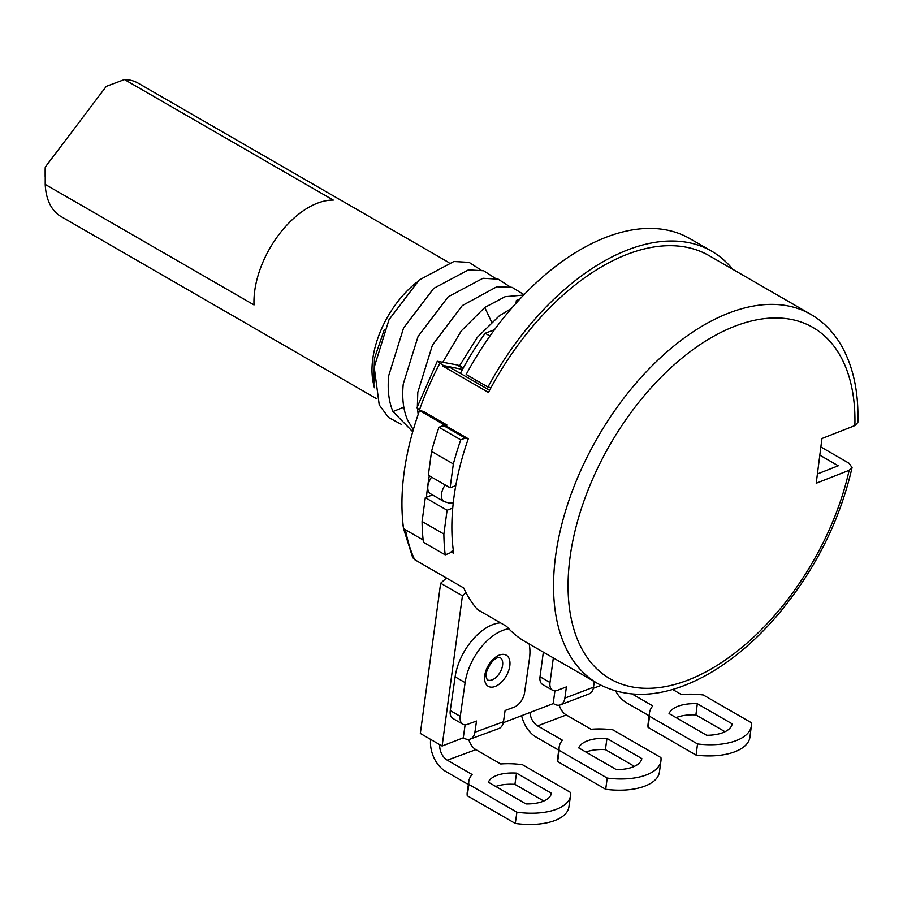 <?xml version="1.0" encoding="UTF-8"?>
<svg xmlns="http://www.w3.org/2000/svg" width="903" height="903" viewBox="0 0 903 903"><rect width="100%" height="100%" fill="white"/><g stroke="black" fill="none" stroke-linecap="round" stroke-linejoin="round"><path stroke-width="1.35" d="M519.789 299.153L516.381 300.462L515.997 303.306M516.381 300.462L517.825 301.286M489.945 336.018L485.182 333.263L494.494 329.708M732.66 269.252A218.255 126.014 120 0 0 711.688 251.215L689.903 238.64A218.255 126.014 120 0 0 466.174 374.463L487.959 387.048L490.972 387.714A213.119 123.045 -60 0 1 709.126 255.662L810.804 314.368A213.119 123.045 120 0 0 657.768 360.229A213.119 123.045 120 0 0 555.424 557.388A213.119 123.045 120 0 0 597.673 683.515L525.049 641.581A213.119 123.045 -60 0 1 506.628 626.389L477.574 609.615A213.119 123.045 -60 0 1 465.982 592.628A213.119 123.045 -60 0 1 463.679 587.955L414.646 559.657L412.705 557.614L403.573 528.695A219.542 126.759 -60 0 1 419.545 410.549L443.147 424.184A219.542 126.759 120 0 0 442.538 425.889L446.488 426.193A213.119 123.045 -60 0 1 446.906 425.008L423.304 411.384L419.545 410.549M820.861 446.974L849.102 463.273L852.06 467.596L849.136 470.305L816.21 483.24L821.944 438.519L854.87 425.595L857.85 422.446C858.73 392.805 853.482 367.611 842.115 346.876C834.225 332.778 823.784 321.942 810.804 314.368M451.116 551.88L453.712 553.381A213.119 123.045 -60 0 1 453.25 549.972A213.119 123.045 -60 0 1 452.73 508.073A213.119 123.045 -60 0 1 453.746 498.682A213.119 123.045 -60 0 1 455.767 485.645A213.119 123.045 120 0 1 468.285 438.768L446.488 426.193M462.494 369.406L443.441 365.523A213.119 123.045 120 0 0 443.068 366.234L488.455 392.444A213.119 123.045 -60 0 1 490.972 387.714M443.441 365.523L437.278 361.245L416.915 407.75L419.455 409.906A213.119 123.045 -60 0 1 439.806 363.424M421.227 410.921L419.455 409.906M446.906 425.008L443.147 424.184M443.475 425.527L465.271 438.113L468.285 438.768M465.271 438.113L460.756 439.829A224.441 129.581 -60 0 0 453.34 463.973L450.123 487.801L455.767 485.645M450.123 487.801L428.338 475.226L431.555 451.387A224.441 129.581 -60 0 1 438.96 427.254L442.538 425.889M452.73 508.073L447.087 510.229L425.302 497.643L432.469 494.912M453.25 549.972L449.717 553.133L445.202 554.86A224.441 129.581 -60 0 1 443.87 534.057L447.087 510.229M402.603 519.993L402.93 523.379M403.573 528.695L423.146 539.994M429.309 475.791A219.542 126.759 120 0 0 426.453 497.203M460.756 439.829L438.96 427.254M453.34 463.973L431.555 451.387M445.202 484.956A12.834 7.416 120 0 0 441.511 493.885A12.834 7.416 120 0 0 444.039 501.583L430.426 493.727A12.834 7.416 -60 0 1 431.578 477.1M593.316 688.3L601.059 685.354M540.017 676.753L550.006 682.521A12.834 7.416 120 0 0 552.534 690.219L542.556 684.451A12.834 7.416 120 0 1 540.017 676.753L543.346 652.147M503.31 722.671L553.189 703.618L554.927 690.829M450.27 710.593L460.259 716.35A12.834 7.416 120 0 0 462.776 724.183L452.787 718.416A12.834 7.416 120 0 1 450.27 710.593L455.123 676.844A46.222 26.684 -60 0 1 500.488 622.844M529.124 643.929A46.222 26.684 -60 0 1 529.429 658.908L524.575 692.657A12.834 7.416 120 0 1 514.033 707.196L505.093 710.48L503.479 721.734A12.834 8.612 69.8 0 1 498.84 728.54L470.26 739.072A12.834 8.612 -110.2 0 1 464.198 738.27L463.295 737.751L465.101 724.782M446.454 578.022L440.641 583.225L462.426 595.799L442.109 746.025L463.352 737.785M462.426 595.799L465.982 592.628M440.641 583.225L420.324 733.45L442.109 746.025M468.804 739.41A12.834 8.612 -110.2 0 0 475.881 749.648L500.702 763.983A51.358 23.896 -171.8 0 1 522.465 764.717L570.504 792.45A51.358 23.896 8.2 0 1 570.515 795.757A51.358 23.896 8.2 0 1 516.9 812.203L468.871 784.47A51.358 23.896 -171.8 0 1 468.849 781.163A51.358 23.896 -171.8 0 1 472.111 774.514L447.29 760.179A12.834 8.612 69.8 0 1 439.727 744.648M468.364 784.538L445.676 771.433A25.679 17.225 -110.2 0 1 430.629 739.399M464.876 726.486L465.158 724.782M470.26 739.072A12.834 8.612 -110.2 0 0 474.899 732.265L476.513 721.023L467.573 724.308A12.834 7.416 120 0 1 462.776 724.183M817.396 473.962L838.244 465.779L819.811 455.135M489.595 390.265L450.642 367.781L443.068 366.234M711.688 251.215A218.255 126.014 120 0 0 487.959 387.048M445.202 554.86L423.405 542.285A224.441 129.581 -60 0 1 422.073 521.482L425.302 497.643M443.87 534.057L422.073 521.482M460.361 373.39A198.999 114.895 -60 0 1 485.182 333.263M475.813 380.039A198.999 114.895 120 0 0 474.888 381.777M476.457 380.411A197.712 114.15 120 0 0 475.531 382.15M463.262 368.006L459.582 365.884A25.679 14.82 120 0 0 456.918 364.88L437.278 361.245M460.259 716.35L465.113 682.612A46.222 26.684 -60 0 1 508.818 628.781M554.735 692.251L555.097 690.818M553.212 703.46L554.284 704.08A12.834 8.545 -110.9 0 0 560.379 704.859A12.834 8.545 -110.9 0 0 564.872 698.109L566.395 686.901L557.444 690.31A12.834 7.416 120 0 1 552.534 690.219M550.006 682.521L553.336 657.903M594.276 681.551L593.519 687.172A12.834 8.545 69.1 0 1 589.016 693.922L560.379 704.859M559.262 705.164A12.834 8.545 -110.9 0 0 566.271 714.95L591.093 729.285A51.358 24.279 -172.3 0 1 612.889 729.85L660.928 757.583A51.358 24.279 7.7 0 1 660.94 760.845L659.427 772.054A51.358 24.279 -172.3 0 1 605.699 789.29L557.67 761.556A51.358 24.279 -172.3 0 1 557.648 758.294L559.16 747.086A51.358 24.279 -172.3 0 1 562.445 740.223L537.635 725.888A12.834 8.545 69.1 0 1 529.982 712.478M558.743 750.167L536.111 737.096A25.679 17.089 -110.9 0 1 521.629 715.673M559.16 747.086A51.358 24.279 -172.3 0 0 559.183 750.348L607.222 778.081A51.358 24.279 7.7 0 0 660.94 760.845M578.721 747.898A32.102 15.182 -172.3 0 1 606.94 738.428L641.819 758.565A32.102 15.182 -172.3 0 1 616.32 769.604L578.721 747.898M585.912 752.041A32.102 15.182 -172.3 0 1 605.416 749.637L634.403 766.376M559.183 750.348L557.67 761.556M607.222 778.081L605.699 789.29M605.416 749.637L606.94 738.428M672.633 689.474L681.472 694.588A51.358 24.652 -172.8 0 1 703.29 694.971L751.33 722.705A51.358 24.652 7.2 0 1 751.352 725.922L749.941 737.096A51.358 24.652 -172.8 0 1 696.111 755.122L648.072 727.389A51.358 24.652 -172.8 0 1 648.049 724.172L649.46 712.998A51.358 24.652 -172.8 0 1 652.779 705.909L632.269 694.068M649.46 712.998A51.358 24.652 -172.8 0 0 649.494 716.214L697.522 743.948A51.358 24.652 7.2 0 0 751.352 725.922M669.055 713.562A32.102 15.407 -172.8 0 1 697.319 703.73L732.198 723.867A32.102 15.407 -172.8 0 1 706.654 735.279L669.055 713.562M649.11 715.786L626.547 702.76A25.679 16.954 -111.5 0 1 615.711 691.111M676.076 717.614A32.102 15.407 -172.8 0 1 695.897 714.905L725.03 731.723M649.494 716.214L648.072 727.389M697.522 743.948L696.111 755.122M695.897 714.905L697.319 703.73M570.515 795.757L568.901 807.011A51.358 23.896 -171.8 0 1 515.286 823.446L467.246 795.712A51.358 23.896 -171.8 0 1 467.235 792.405L468.849 781.163M495.747 786.468A32.102 14.933 -171.8 0 1 514.924 784.368L543.753 801.017M468.871 784.47L467.246 795.712M488.376 782.212A32.102 14.933 -171.8 0 1 516.539 773.126L551.417 793.263A32.102 14.933 -171.8 0 1 525.986 803.93L488.376 782.212M516.9 812.203L515.286 823.446M514.924 784.368L516.539 773.126M459.525 365.85L477.292 337.383L499.28 315.858L511.538 308.363M523.684 295.055L505.104 296.703L484.753 307.471L461.264 330.916L442.91 362.024M413.292 429.772L407.49 419.94C403.269 409.883 401.858 397.896 403.257 383.978L418.066 336.435L448.193 296.805L482.947 278.271L498.174 279.151L510.071 286.849M417.355 406.531L417.784 392.365L432.435 345.127L462.257 305.609L496.808 286.77L512.046 287.335L524.067 294.66M418.157 414.488L417.479 408.574M495.544 278.463L483.647 270.765L468.42 269.884L433.666 288.418L403.551 328.049L388.73 375.592C387.331 389.509 388.741 401.496 392.963 411.554L412.727 431.758M401.553 424.478L388.516 417.479L379.226 404.916L374.203 367.205L389.024 319.662L419.139 280.043L453.893 261.498L469.12 262.378L481.017 270.076M416.644 282.346A77.037 44.473 120 0 0 373.819 385.186L374.418 358.468L384.272 329.708M374.35 387.737L373.819 385.186M376.822 398.855L61.099 216.573A77.037 44.473 -60 0 1 53.853 210.399A77.037 44.473 -60 0 1 45.218 184.393L254.014 304.943A77.037 44.473 -60 0 1 333.286 200.105L124.479 79.554A77.037 44.473 -60 0 1 138.136 83.155L448.926 262.581M124.479 79.554L106.283 86.372L45.263 167.089L45.218 184.393M45.15 176.401L45.15 170.836A64.192 37.057 -60 0 1 45.263 167.089M414.646 559.657A213.119 123.045 -60 0 1 405.47 529.79M854.87 425.595A202.848 117.119 120 0 0 654.675 383.865A202.848 117.119 120 0 0 616.444 682.047A202.848 117.119 120 0 0 849.136 470.305M463.036 368.413L456.918 364.88M503.479 721.734L474.899 732.265M495.002 686.506A17.97 10.373 -60 0 1 484.764 675.365A17.97 10.373 -60 0 1 499.528 655.014A17.97 10.373 -60 0 1 509.777 666.154A17.97 10.373 -60 0 1 495.002 686.506M593.519 687.172L564.872 698.109M537.635 725.888L566.271 714.95M465.113 682.612L455.123 676.844M447.29 760.179L475.881 749.648M492.022 679.914A12.834 7.416 -60 0 1 487.214 679.778L486.074 676.618C484.73 674.191 490.419 659.969 497.677 657.734L500.059 657.542A12.834 7.416 -60 0 1 501.684 668.875A12.834 7.416 -60 0 1 492.022 679.914M491.627 322.1L484.753 307.471M403.81 407.185L392.963 411.554M444.039 501.583L449.739 503.197L453.261 502.768M852.06 467.596C839.7 521.291 814.991 570.324 777.934 614.695C756.353 639.956 733.27 659.675 708.697 673.852C666.843 697.387 629.831 700.615 597.673 683.515M402.433 521.968L403.551 528.582"/></g></svg>
